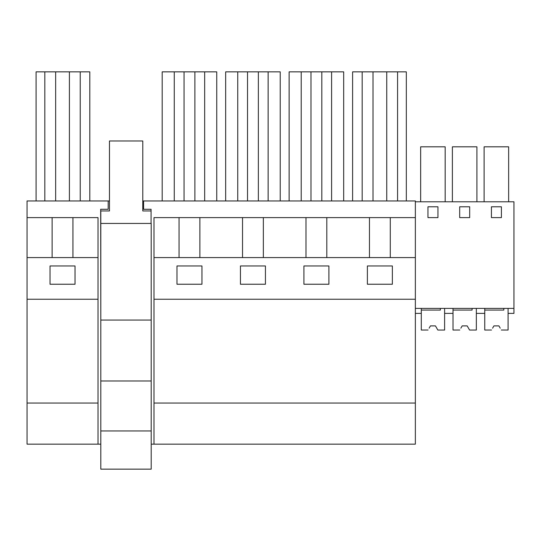 <?xml version="1.0" encoding="UTF-8"?>
<svg xmlns="http://www.w3.org/2000/svg" width="541" height="541" viewBox="0 0 541 541"><rect width="100%" height="100%" fill="white"/><g stroke="black" fill="none" stroke-linecap="round" stroke-linejoin="round"><path stroke-width="0.81" d="M52.119 217.61L27.05 217.61L27.05 403.052L98.016 403.052L98.016 217.61L52.119 217.61L52.119 257.59M72.94 257.59L72.94 217.61M89.806 200.954L89.806 71.852L36.085 71.852L36.085 200.954M44.829 200.954L44.829 71.852M80.23 200.954L80.23 71.852M69.404 200.954L69.404 71.852M55.655 200.954L55.655 71.852M50.036 284.241L50.036 265.969L75.023 265.969L75.023 284.241L50.036 284.241M27.05 217.61L27.05 200.954L108.18 200.954L108.18 209.279L100.68 209.279L100.802 319.224M100.802 444.161L27.05 444.161L27.05 403.052M142.783 200.954L415.36 200.954L415.36 201.786L513.95 201.786L513.95 313.395L508.08 313.395L508.08 308.397L508.08 330.051L501.291 330.017M109.465 200.954L108.18 200.954M143.575 200.954L143.575 209.279L151.074 209.279L151.074 223.44M151.196 444.161L415.36 444.161L415.36 403.052L153.989 403.052L153.989 444.161M27.05 257.59L98.016 257.59M27.05 299.234L98.016 299.234M98.016 444.161L98.016 403.052M326.811 257.59L326.811 217.61L415.36 217.61L415.36 201.786M153.989 257.59L415.36 257.59L415.36 299.234L153.989 299.234L153.989 217.61L326.811 217.61M369.462 257.59L369.462 217.61M392.367 284.241L392.367 265.969L367.38 265.969L367.38 284.241L392.367 284.241M303.914 284.241L303.914 265.969L328.901 265.969L328.901 284.241L303.914 284.241M176.975 284.241L201.962 284.241L201.962 265.969L176.975 265.969L176.975 284.241M240.447 284.241L265.435 284.241L265.435 265.969L240.447 265.969L240.447 284.241M390.284 257.59L390.284 217.61M415.36 257.59L415.36 217.61M406.325 200.954L406.325 71.852L352.604 71.852L352.604 200.954M386.747 200.954L386.747 71.852M373.006 200.954L373.006 71.852M362.179 200.954L362.179 71.852M397.581 200.954L397.581 71.852M415.36 299.234L415.36 403.052M153.989 299.234L153.989 403.052M179.057 257.59L179.057 217.61M199.879 257.59L199.879 217.61M216.745 200.954L216.745 71.852L162.192 71.852L162.192 200.954M184.055 200.954L184.055 71.852M174.27 200.954L174.27 71.852M204.667 200.954L204.667 71.852M194.882 200.954L194.882 71.852M242.524 257.59L242.524 217.61M263.345 257.59L263.345 217.61M280.218 200.954L280.218 71.852L225.658 71.852L225.658 200.954M247.521 200.954L247.521 71.852M237.736 200.954L237.736 71.852M268.14 200.954L268.14 71.852M258.355 200.954L258.355 71.852M305.99 257.59L305.99 217.61M343.684 200.954L343.684 71.852L289.131 71.852L289.131 200.954M310.994 200.954L310.994 71.852M301.209 200.954L301.209 71.852M331.606 200.954L331.606 71.852M321.821 200.954L321.821 71.852M461.054 327.846L462.183 325.892L467.181 325.892L469.581 330.051L476.344 330.051L476.344 308.397L476.344 313.395L484.756 313.395L484.756 308.397M480.523 313.395L484.756 313.395M484.114 201.786L484.114 146.814L508.648 146.814L508.648 201.786M491.417 217.61L501.412 217.61L501.412 206.784L491.417 206.784L491.417 217.61M415.36 308.397L513.95 308.397M427.951 206.784L427.951 217.61L437.946 217.61L437.946 206.784L427.951 206.784M469.683 206.784L459.688 206.784L459.688 217.61L469.683 217.61L469.683 206.784M429.317 327.846L430.447 325.892L435.444 325.892L437.845 330.051L444.607 330.051L444.607 308.397L444.607 313.395L453.02 313.395L453.02 308.397M452.384 201.786L452.384 146.814L476.912 146.814L476.912 201.786M420.648 201.786L420.648 146.814L445.175 146.814L445.175 201.786M415.36 313.395L421.29 313.395L421.29 308.397M151.196 320.056L151.196 223.44L100.802 223.44L100.802 469.148L151.196 469.148L151.196 320.056L100.802 320.056M151.074 210.949L142.783 210.949L142.783 140.978L109.465 140.978L109.465 210.949L100.802 210.949L100.802 223.44M100.802 380.979L151.196 380.979M100.802 430.954L151.196 430.954M440.36 308.397L440.36 310.061L421.29 310.061L421.29 330.051L428.066 330.017M436.77 328.191L437.825 330.017M436.573 327.846L435.444 325.892L430.447 325.892L435.444 325.892L430.447 325.892L429.121 328.191M472.09 308.397L472.09 310.061L453.02 310.061L453.02 330.051L459.796 330.017M468.506 328.191L469.561 330.017M468.303 327.846L467.181 325.892L462.183 325.892L467.181 325.892L462.183 325.892L460.851 328.191M492.783 327.846L493.913 325.892L498.91 325.892L500.236 328.191M503.827 308.397L503.827 310.061L484.756 310.061L484.756 330.051L491.532 330.017M500.04 327.846L498.91 325.892L493.913 325.892L498.91 325.892L493.913 325.892L492.587 328.191"/></g></svg>
